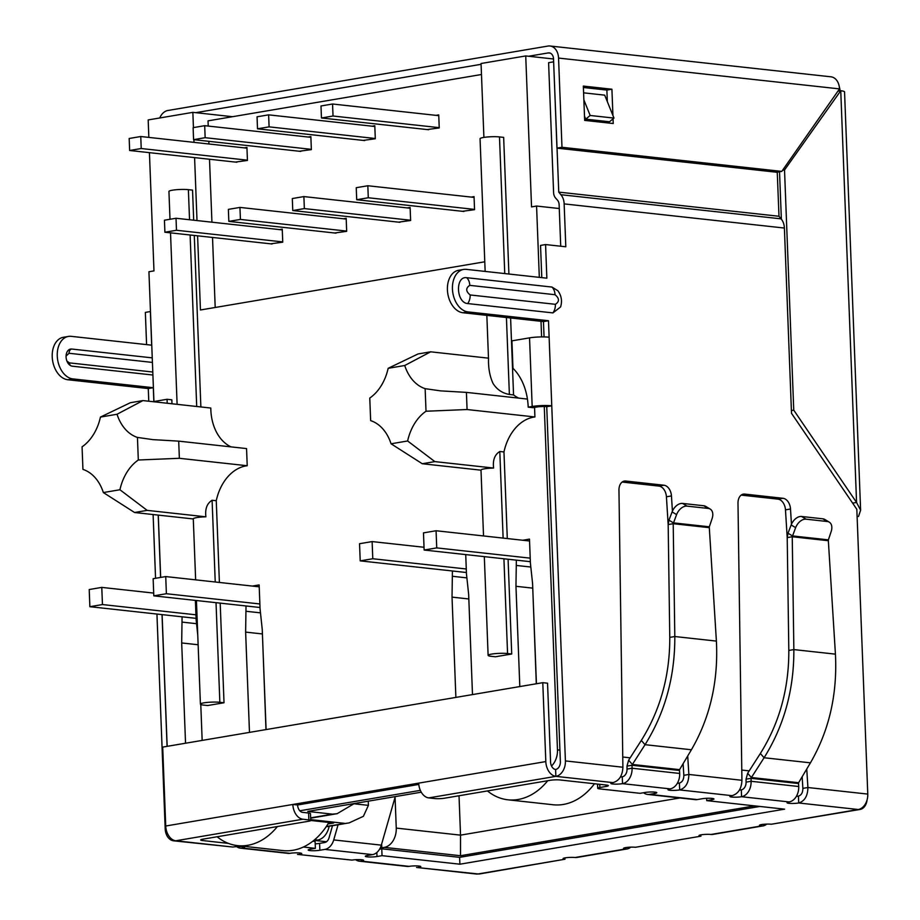 <?xml version="1.0" encoding="UTF-8"?>
<svg xmlns="http://www.w3.org/2000/svg" width="920" height="920" viewBox="0 0 920 920"><rect width="100%" height="100%" fill="white"/><g stroke="black" fill="none" stroke-linecap="round" stroke-linejoin="round"><path stroke-width="1.38" d="M228.401 843.387L202.584 840.546A6.934 0.966 -2.2 0 1 200.686 839.96A6.934 0.966 -2.2 0 1 202.86 839.178L308.579 821.261A6.934 0.966 177.8 0 0 310.741 820.467A6.934 0.966 177.8 0 0 308.844 819.881L302.898 819.225A13.869 9.384 -99.6 0 1 292.847 804.459L418.703 783.127A13.869 9.384 80.4 0 0 428.754 797.893L434.7 798.548A6.934 0.966 177.8 0 0 444.498 798.215L550.217 780.298A6.934 0.966 -2.2 0 1 560.015 779.964L606.441 785.059A6.934 0.966 -2.2 0 1 608.338 785.645A6.934 0.966 -2.2 0 1 606.165 786.439L599.874 787.497A6.934 0.966 177.8 0 0 597.712 788.29A6.934 0.966 177.8 0 0 599.598 788.877L640.078 793.316L645.115 792.465A6.934 0.966 -2.2 0 1 652.602 791.994A6.934 0.966 -2.2 0 1 656.799 792.718A6.934 0.966 -2.2 0 1 654.637 793.511L649.601 794.362A13.869 10.028 96.3 0 1 647.565 794.42L695.175 799.641A13.869 10.028 -83.7 0 0 697.222 799.583L702.247 798.732A6.934 0.966 -2.2 0 1 709.734 798.261A6.934 0.966 -2.2 0 1 713.943 798.985A6.934 0.966 -2.2 0 1 711.769 799.779L706.744 800.63L784.599 809.163L459.885 864.202L382.03 855.669L377.004 856.52A6.934 0.966 -2.2 0 1 367.206 856.853A6.934 0.966 -2.2 0 1 365.309 856.267A6.934 0.966 -2.2 0 1 367.471 855.473L372.508 854.622A13.869 10.028 -83.7 0 0 381.328 845.146L395.266 796.605M647.565 794.42A13.869 10.028 96.3 0 1 643.563 792.73M532.174 406.479L528.195 407.157A55.476 40.112 -83.7 0 0 512.969 368.299L511.922 340.848L529.54 337.858L532.174 406.479A13.869 1.932 -2.2 0 1 551.77 405.812L546.733 406.674L560.372 761.771A6.934 5.014 96.3 0 1 555.599 769.488L555.864 776.353A13.869 9.384 -99.6 0 1 545.813 761.576L542.788 682.674L162.702 747.097L165.727 826.01L292.847 804.459L297.608 804.977L418.796 784.438M542.788 682.674L547.549 683.192L550.574 762.105A6.934 4.692 -99.6 0 0 555.599 769.488M302.898 819.225L175.777 840.776A13.869 9.384 -99.6 0 1 165.727 826.01M327.957 823.963L333.695 822.986L310.741 820.467L310.477 813.602A6.934 0.966 177.8 0 0 308.591 813.015L302.634 812.371A6.934 4.692 -99.6 0 1 297.608 804.977M706.652 798.307L706.744 800.63M379.615 849.171L381.765 848.803L459.62 857.348L759.851 806.449M459.62 857.348L459.885 864.202M381.765 848.803L382.03 855.669M338.065 824.757L333.718 839.925A13.869 10.028 96.3 0 1 324.898 849.401L319.861 850.252A6.934 0.966 -2.2 0 1 310.063 850.586A6.934 0.966 -2.2 0 1 308.166 849.999A6.934 0.966 -2.2 0 1 310.339 849.206L315.376 848.355L303.347 847.032M315.192 843.824A6.934 0.966 177.8 0 0 319.596 843.387L324.634 842.536A6.934 5.014 96.3 0 0 329.038 837.798L332.511 825.7M312.8 841.236L315.111 841.489L315.376 848.355M232.921 847.044L175.777 840.776A13.869 10.028 96.3 0 1 173.742 840.834L232.921 847.044A6.934 0.966 -2.2 0 1 240.407 846.572A6.934 0.966 -2.2 0 1 244.617 847.297A6.934 0.966 -2.2 0 1 242.443 848.091A13.869 10.028 96.3 0 1 240.407 848.148A13.869 10.028 96.3 0 1 236.658 846.641M240.407 848.148L288.029 853.369A13.869 10.028 -83.7 0 0 290.064 853.311A6.934 0.966 -2.2 0 1 297.551 852.84A6.934 0.966 -2.2 0 1 301.748 853.564A6.934 0.966 -2.2 0 1 299.586 854.358L299.529 852.943M351.969 860.096L297.505 854.404L351.969 860.096A6.934 0.966 -2.2 0 1 359.455 859.625A6.934 0.966 -2.2 0 1 363.653 860.349A6.934 0.966 -2.2 0 1 361.491 861.143A13.869 10.028 96.3 0 1 359.444 861.2A13.869 10.028 96.3 0 1 355.706 859.706M359.444 861.2L407.065 866.421A13.869 10.028 -83.7 0 0 409.101 866.364A6.934 0.966 -2.2 0 1 416.587 865.893A6.934 0.966 -2.2 0 1 420.796 866.617A6.934 0.966 -2.2 0 1 418.623 867.41L418.577 865.996M564.938 857.9L564.995 859.222L478.147 873.942A13.869 10.028 96.3 0 1 476.111 874L416.541 867.468L478.147 873.942A13.869 9.384 -99.6 0 0 479.941 873.885L564.995 859.222A6.934 0.966 -2.2 0 1 563.097 858.636A6.934 0.966 -2.2 0 1 567.444 857.567A6.934 0.966 -2.2 0 1 575.058 857.509A13.869 9.384 80.4 0 0 576.851 857.463L627.187 848.93A13.869 9.384 -99.6 0 1 625.404 848.976A6.934 0.966 -2.2 0 1 623.507 848.389A6.934 0.966 -2.2 0 1 627.854 847.331A6.934 0.966 -2.2 0 1 635.467 847.274L700.913 836.176A6.934 0.966 -2.2 0 1 699.016 835.59A6.934 0.966 -2.2 0 1 703.363 834.532A6.934 0.966 -2.2 0 1 710.987 834.474A13.869 9.384 80.4 0 0 712.77 834.417L763.117 825.884A13.869 9.384 -99.6 0 1 761.323 825.942A6.934 0.966 -2.2 0 1 759.425 825.355A6.934 0.966 -2.2 0 1 763.784 824.285A6.934 0.966 -2.2 0 1 771.397 824.228L860.027 809.462A13.869 9.384 -99.6 0 1 858.233 809.508A13.869 10.028 -83.7 0 0 867.779 794.086L856.831 509.312L791.51 413.322L784.392 228.045A13.869 10.028 -83.7 0 0 781.068 218.845L560.843 194.695A13.869 10.028 96.3 0 1 564.155 203.895L565.811 246.778L545.572 244.559L546.859 278.185L466.394 269.364A21.494 14.547 80.4 0 0 463.611 269.433A21.494 14.547 80.4 0 0 452.594 291.042A21.494 14.547 80.4 0 0 468.027 311.903L548.492 320.723L549.125 337.203A13.869 1.932 177.8 0 0 529.54 337.858M796.352 796.398A6.934 0.966 177.8 0 0 798.445 796.122L798.709 802.987A6.934 0.966 -2.2 0 1 788.911 803.321A6.934 0.966 -2.2 0 1 787.025 802.734A6.934 0.966 -2.2 0 1 789.187 801.941A13.869 10.028 -83.7 0 0 798.732 786.508L798.548 783.529L751.065 778.32L751.111 781.287A13.869 10.028 96.3 0 1 741.566 796.72A6.934 0.966 -2.2 0 1 731.779 797.053A6.934 0.966 -2.2 0 1 729.882 796.467A6.934 0.966 -2.2 0 1 732.044 795.673C738.242 793.833 741.543 788.704 741.934 780.286L737.989 503.24A10.396 7.038 -99.6 0 1 743.406 494.12A10.396 7.038 -99.6 0 1 744.751 494.086L782.989 498.284A10.396 7.038 -99.6 0 1 790.51 509.001L791.453 524.227M677.304 783.334A6.934 0.966 177.8 0 0 679.408 783.069L679.673 789.923A6.934 0.966 -2.2 0 1 669.875 790.257A6.934 0.966 -2.2 0 1 667.977 789.67A6.934 0.966 -2.2 0 1 670.151 788.888A13.869 10.028 -83.7 0 0 679.684 773.456L679.5 770.466L632.029 765.256L632.074 768.234A13.869 10.028 96.3 0 1 622.529 783.656A6.934 0.966 -2.2 0 1 612.731 783.989A6.934 0.966 -2.2 0 1 610.834 783.403A6.934 0.966 -2.2 0 1 613.007 782.621C619.206 780.781 622.495 775.652 622.897 767.222L618.953 490.187A10.396 7.038 -99.6 0 1 624.369 481.068A10.396 7.038 -99.6 0 1 625.703 481.034L663.941 485.231A10.396 7.038 -99.6 0 1 671.462 495.937L672.417 511.175M739.404 790.107A6.934 0.966 177.8 0 0 741.313 789.855A6.934 5.014 -83.7 0 0 746.074 782.138L751.111 781.287L798.732 786.508M620.367 777.043A6.934 0.966 177.8 0 0 622.265 776.802A6.934 5.014 -83.7 0 0 627.037 769.085L632.074 768.234L679.684 773.456M627.037 769.085L626.991 766.119L632.029 765.256L632.373 764.462L628.624 760.219L626.991 766.119M679.569 769.637L691.403 749.765C710.102 717.531 718.428 681.306 716.393 641.091L709.308 527.666L673.21 523.698L674.808 636.525C675.004 676.499 665.091 712.551 645.058 744.682L632.373 764.462L679.569 769.637L679.5 770.466M746.074 782.138L746.039 779.171L751.065 778.32L751.41 777.515L747.661 773.271L746.039 779.171M798.617 782.702L810.439 762.829C829.138 730.583 837.464 694.358 835.429 654.143L828.345 540.718L792.246 536.762L793.856 649.589C794.052 689.551 784.127 725.604 764.094 757.746L751.41 777.515L798.606 782.702L798.548 783.529M691.403 749.765L645.058 744.682L641.309 740.439L628.624 760.219M810.439 762.829L764.094 757.746L760.357 753.491L747.661 773.271M641.309 740.439C660.41 709.86 669.898 675.51 669.771 637.376L674.808 636.525L716.393 641.091M760.357 753.491C779.458 722.924 788.946 688.574 788.819 650.44L793.856 649.589L835.429 654.143M710.228 509.082L705.732 506.391A10.396 6.819 120.9 0 0 703.823 505.758L682.582 503.424A10.396 6.819 120.9 0 0 672.106 511.911L668.943 520.179L673.44 522.87L709.331 526.803L712.126 518.5A10.396 6.819 120.9 0 0 710.228 509.082A10.396 6.819 120.9 0 0 708.308 508.449L687.067 506.126A10.396 6.819 120.9 0 0 676.602 514.602L673.21 523.698L668.173 524.561L669.771 637.376M709.331 526.803L709.308 527.666M829.265 522.134L824.78 519.443A10.396 6.819 120.9 0 0 822.859 518.811L801.619 516.488A10.396 6.819 120.9 0 0 791.154 524.963L787.991 533.232L792.476 535.923L828.38 539.856L831.162 531.553A10.396 6.819 120.9 0 0 829.265 522.134A10.396 6.819 120.9 0 0 827.356 521.514L806.115 519.179A10.396 6.819 120.9 0 0 795.639 527.654L792.246 536.762L787.209 537.613L788.819 650.44M828.38 539.856L828.345 540.718M668.943 520.179L668.173 524.561M787.991 533.232L787.209 537.613M766.636 824.113A13.869 9.384 -99.6 0 1 763.117 825.884M635.467 847.274L700.913 836.176L700.867 834.865M630.706 847.147A13.869 9.384 -99.6 0 1 627.187 848.93M867.111 799.836A13.869 9.384 -99.6 0 1 860.027 809.462M779.527 171.775L781.356 219.178M852.621 503.125L856.566 502.458L860.614 510.197L858.498 516.522M793.753 410.147L856.566 502.458L840.753 90.735L784.53 169.981L793.753 410.147L791.395 410.55M784.53 169.981L782.529 170.327M860.614 510.197L844.548 91.908A13.869 1.932 177.8 0 0 840.753 90.735L837.867 91.229M679.408 783.069C682.329 782.126 683.801 779.55 683.836 775.318L688.861 774.456C688.7 782.908 685.641 788.06 679.673 789.923L732.044 795.673M798.445 796.122C801.377 795.19 802.849 792.603 802.872 788.371L807.909 787.52C807.748 795.961 804.678 801.113 798.709 802.987L858.233 809.508L771.397 824.228M613.007 782.621L555.864 776.353A13.869 10.028 -83.7 0 0 565.409 760.92L549.125 337.203M528.195 407.157L532.956 407.675L536.935 406.996A6.934 0.966 -2.2 0 1 546.733 406.674M548.492 320.723L543.467 321.586L544.053 336.916M463.611 269.433L458.585 270.284A21.494 14.547 80.4 0 0 447.557 291.893A21.494 14.547 80.4 0 0 462.99 312.754L543.467 321.586M671.462 495.937L666.425 496.8A10.396 7.038 80.4 0 0 658.915 486.082L622.15 482.046M666.425 496.8L668.173 524.676M683.111 763.703L683.836 775.318M687.711 755.964L688.861 774.456L741.934 780.286M790.51 509.001L785.473 509.852A10.396 7.038 80.4 0 0 777.952 499.134L741.198 495.109M785.473 509.852L787.209 537.728M802.148 776.756L802.872 788.371M806.748 769.028L807.909 787.52L867.779 794.086M545.572 244.559L540.534 245.41L541.776 277.621M560.717 246.226L559.13 204.746A6.934 5.014 96.3 0 0 557.462 200.146L555.519 197.938A8.038 5.807 96.3 0 1 553.598 192.602L548.596 62.675L553.633 61.824L558.762 192.119L778.987 216.269L781.068 218.845M600.656 121.842L600.622 120.784M584.648 120.083L605.751 122.394L605.705 121.337M467.705 303.565C456.124 302.841 455.089 275.873 466.716 277.702L551.942 287.051L557.83 290.708C561.476 295.642 562.396 301.058 560.579 306.958L552.943 312.903L467.705 303.565A10.752 7.774 -83.7 0 0 470.166 294.964C465.727 291.295 465.6 288.086 469.786 285.361L555.024 294.71C559.463 298.379 559.578 301.587 555.392 304.313L470.166 294.964M777.25 172.155L778.987 216.269L558.762 192.119L560.843 194.695M173.742 840.834A13.869 10.028 96.3 0 1 165.186 828.759L156.94 614.043M155.56 578.289L153.111 514.544M158.205 515.096L160.597 577.438M162.023 614.606L167.083 746.35M167.221 403.247L167.072 399.291L171.833 399.82L171.982 403.765M152.984 401.683L167.072 399.291M153.847 401.546L153.306 387.711L72.841 378.89A21.494 14.547 -99.6 0 1 57.258 355.994A21.494 14.547 -99.6 0 1 68.425 336.421A21.494 14.547 -99.6 0 1 71.208 336.341L151.673 345.172L150.386 311.546L145.349 312.397L146.59 344.609M148.764 401.223L148.281 388.562L153.306 387.711M148.281 388.562L67.804 379.741A21.494 14.547 -99.6 0 1 52.221 356.845A21.494 14.547 -99.6 0 1 63.399 337.272L68.425 336.421M152.248 357.868L71.691 349.036A8.671 5.865 80.4 0 0 70.575 349.071A8.671 5.865 80.4 0 0 66.125 357.776A8.671 5.865 80.4 0 0 72.346 366.195L152.904 375.026M840.086 90.85A13.869 9.384 80.4 0 0 839.258 86.595M195.73 112.677L481.091 64.308M528.609 56.246L548.228 52.923A6.934 5.014 96.3 0 1 549.251 52.889A6.934 5.014 96.3 0 1 553.529 58.937L556.957 148.143L561.982 147.28L558.555 58.075L839.5 88.895A13.869 10.028 96.3 0 0 830.944 76.808L549.999 46A13.869 10.028 96.3 0 1 558.555 58.075M159.758 117.967A13.869 10.028 -83.7 0 1 167.877 110.492L547.963 46.057A13.869 10.028 96.3 0 1 549.999 46M613.053 118.852L613.226 123.521L584.66 120.393L583.337 86.077L611.915 89.217L612.927 115.471M561.982 147.28L781.781 171.396L839.5 88.895M583.602 92.828L604.705 95.151L613.973 118.082L590.168 115.471L585.718 119.151L609.523 121.762L613.973 118.082M584.499 116.127L585.718 119.151M611.915 89.217L606.878 90.068L583.395 87.492M606.878 90.068L607.327 101.626M608.085 121.601L608.143 122.969M781.781 171.396L776.756 172.247L556.957 148.143M583.878 99.9L590.168 115.471M193.695 220.19L192.544 190.106L188.381 189.658A11.27 1.564 177.8 0 0 172.454 190.187A11.27 1.564 177.8 0 0 168.935 191.475L170.005 219.27M508.909 274.022L503.654 137.379L499.491 136.919A11.27 1.564 177.8 0 0 483.575 137.459A11.27 1.564 177.8 0 0 480.056 138.736L485.15 271.411M426.017 411.24L467.072 409.526L534.922 416.967A45.068 32.591 -83.7 0 0 533.634 417.151A45.068 32.591 -83.7 0 0 503.964 451.95L499.801 451.501C494.695 454.652 492.637 460.172 493.614 468.05L434.861 461.61L407.629 440.979A45.068 32.591 96.3 0 1 426.017 411.24L425.143 388.666A45.068 32.591 96.3 0 1 404.731 365.504L430.652 351.82L488.531 358.167C488.209 367.724 489.704 376.13 493.028 383.41C496.892 389.539 502.343 393.219 509.381 394.461L513.555 394.921A45.068 32.591 -83.7 0 0 518.731 398.118M179.365 458.298L247.215 465.738A45.068 32.591 -83.7 0 0 245.927 465.922A45.068 32.591 -83.7 0 0 216.257 500.721L212.094 500.261C206.988 503.424 204.93 508.944 205.907 516.822L147.165 510.37L119.922 489.75A45.068 32.591 96.3 0 1 138.31 460.011L179.365 458.298L178.698 441.14L152.915 439.633L137.448 437.425A45.068 32.591 96.3 0 1 117.024 414.264L142.945 400.579L210.795 408.031A45.068 32.591 -83.7 0 0 231.023 446.878M232.495 116.702L192.855 112.355L148.177 119.933L148.844 137.402M553.529 58.983L525.734 55.936L481.056 63.503L483.897 137.402M149.431 152.662L153.973 270.894L148.936 271.745L153.927 401.522M519.811 686.561L515.959 586.293L516.35 560.142M522.732 540.247L529.483 539.108L530.403 563.12L532.577 583.476L536.429 683.744M544.272 406.525L557.462 749.846A17.331 12.535 96.3 0 1 551.517 765.981M541.604 336.904L541.006 321.31M539.316 277.357L536.567 206.045L531.541 206.896L525.734 55.936M484.782 261.786L200.445 309.983L197.593 235.808M197.006 220.558L194.591 157.619M194.005 142.358L193.901 139.69M193.441 127.592L192.855 112.355M158.286 515.108L160.678 577.415M162.104 614.617L167.164 746.338M185.541 743.222L181.689 642.953L182.079 616.803M195.385 600.415L196.132 619.781L197.754 634.995M200.778 704.501L202.158 740.404M249.481 732.389L245.628 632.109L246.019 605.969M252.39 586.074L259.141 584.924L260.061 608.948L262.234 629.292L266.087 729.571M299.816 810.784L420.336 790.36M455.883 697.394L452.03 597.126L452.421 570.986M465.727 554.587L466.463 573.953L468.648 594.308L472.489 694.588M194.281 235.451L200.87 406.939M247.215 465.738L246.56 448.58L178.698 441.14M216.257 500.721L219.397 582.452M220.19 603.14L224.02 702.765L207.655 705.536L203.492 705.088A11.27 1.564 177.8 0 1 200.41 704.133A11.27 1.564 177.8 0 1 207.483 702.397A11.27 1.564 177.8 0 1 219.857 702.305L224.02 702.765M510.6 317.975L513.555 394.921M534.922 416.967L534.554 407.399M503.964 451.95L507.288 538.556M508.081 559.233L511.727 654.005L495.362 656.776L491.199 656.317A11.27 1.564 177.8 0 1 488.117 655.362A11.27 1.564 177.8 0 1 495.19 653.637A11.27 1.564 177.8 0 1 507.564 653.545L511.727 654.005M381.662 844.008L381.811 847.803L380.409 847.654M326.473 841.731L315.146 840.489L317.664 840.063A17.331 12.535 -83.7 0 0 329.153 826.263M310.638 817.857L332.522 814.143L307.763 811.428L421.268 792.189M395.071 797.295L396.255 828.092A17.331 12.535 96.3 0 1 384.318 847.377L381.811 847.803M559.268 208.529L536.567 206.045M516.557 565.466L530.817 567.03M532.68 586.247L532.634 588.121L515.959 586.293M532.714 587.167L536.303 683.767M466.888 577.875L452.628 576.311M468.751 597.08L468.694 598.955L452.03 597.126M468.786 598.011L468.82 598.966M260.486 612.858L246.215 611.294M262.349 632.063L262.292 633.938L245.628 632.109M262.384 632.994L265.972 729.594M196.546 623.691L182.286 622.127M198.133 644.747L181.689 642.953M430.652 351.82L418.059 353.947L388.159 368.31A45.068 32.591 96.3 0 1 369.771 398.049L370.645 420.624A45.068 32.591 96.3 0 1 391.058 443.785L407.629 440.979M332.522 814.143L337.145 813.682L354.303 803.539M326.37 826.424L349.186 822.871L363.4 816.304L368.402 805.356L354.154 803.793M754.619 805.874L460.506 855.726L460.529 835.141L396.255 828.092M368.241 801.182L368.402 805.356M142.945 400.579L130.352 402.718L100.452 417.07A45.068 32.591 96.3 0 1 82.064 446.821L82.938 469.395A45.068 32.591 96.3 0 1 103.362 492.556L134.573 512.509L193.303 518.949A11.27 1.564 -2.2 0 1 193.292 518.857A11.27 1.564 -2.2 0 1 205.907 516.822M100.452 417.07L117.024 414.264M103.362 492.556L119.922 489.75M138.31 460.011L137.448 437.425M404.731 365.504L388.159 368.31M481.022 470.189A11.27 1.564 -2.2 0 1 480.999 470.097A11.27 1.564 -2.2 0 1 493.614 468.05M459.022 795.754L460.529 835.141L679.845 797.962M147.165 510.37L134.573 512.509M391.058 443.785L422.28 463.737L480.999 470.178M434.861 461.61L422.28 463.737M527.424 399.073L466.405 392.38L440.622 390.873L425.143 388.666M466.405 392.38L467.072 409.526M481.482 74.497L208.035 120.853L208.23 126.074M208.817 141.323L208.92 143.991M209.507 159.252L211.933 222.191M212.52 237.452L215.199 307.475M270.652 243.823L282.75 242.178L282.244 229.137L279.496 229.609M235.336 162.081L247.434 160.448L246.928 147.407L244.237 147.867M308.166 137.034L310.868 136.574L311.362 149.615L299.264 151.248M427.133 129.57L439.231 127.937L438.736 114.896L436.034 115.356M462.449 211.312L474.547 209.668L474.053 196.627L471.293 197.098M398.521 222.145L410.619 220.501L410.113 207.46L407.364 207.931M363.204 140.403L375.303 138.77L374.796 125.741L372.105 126.189M334.581 232.99L346.679 231.334L346.184 218.304L343.424 218.764M311.351 149.339L205.16 137.689L193.579 139.656L300.759 151.409M193.579 139.656L193.119 127.65L204.689 125.683L205.16 137.689M204.689 125.683L310.891 137.333M410.147 208.23L303.887 196.581L292.307 198.547L292.767 210.553L399.959 222.306M410.607 220.248L304.347 208.587L303.887 196.581M304.347 208.587L292.767 210.553M474.076 197.397L367.827 185.748L356.247 187.703L356.707 199.72L463.887 211.473M474.536 209.403L368.287 197.754L367.827 185.748M368.287 197.754L356.707 199.72M282.739 241.914L176.479 230.264L164.898 232.231L272.09 243.984M164.898 232.231L164.439 220.213L176.019 218.258L176.479 230.264M176.019 218.258L282.279 229.908M375.291 138.506L269.089 126.856L257.508 128.811L364.699 140.576M257.508 128.811L257.048 116.805L268.628 114.85L269.089 126.856M268.628 114.85L374.831 126.488M247.422 160.172L141.22 148.523L129.639 150.489L236.831 162.242M129.639 150.489L129.179 138.483L140.76 136.516L141.22 148.523M140.76 136.516L246.962 148.166M346.667 231.081L240.419 219.431L228.838 221.386L336.018 233.151M228.838 221.386L228.378 209.38L239.959 207.414L240.419 219.431M239.959 207.414L346.207 219.075M439.231 127.661L333.028 116.012L321.448 117.978L428.628 129.731M321.448 117.978L320.988 105.972L332.557 104.006L333.028 116.012M332.557 104.006L438.759 115.655M547.733 780.723A69.345 50.14 96.3 0 1 518.121 799.491A69.345 50.14 96.3 0 1 507.921 799.802A69.345 50.14 96.3 0 1 487.45 790.935M507.921 799.802L553.161 804.758A69.345 50.14 -83.7 0 0 563.362 804.448A69.345 50.14 -83.7 0 0 594.481 783.748M530.346 561.683L424.131 550.034L423.476 532.875L436.068 530.748L436.724 547.894L530.207 558.153M529.552 540.995L436.068 530.748M424.028 547.273L372.128 541.581L372.784 558.739L466.279 568.985M466.417 572.516L360.203 560.866L359.547 543.708L372.128 541.581M424.131 550.034L436.724 547.894M372.784 558.739L360.203 560.866M277.403 826.539A69.345 50.14 96.3 0 1 247.779 845.307A69.345 50.14 96.3 0 1 237.59 845.618L282.82 850.586A69.345 50.14 -83.7 0 0 293.02 850.275A69.345 50.14 -83.7 0 0 328.854 822.457M237.59 845.618A69.345 50.14 96.3 0 1 217.12 836.763M260.003 607.499L153.801 595.849L153.145 578.703L165.727 576.564L166.382 593.722L259.877 603.969M259.21 586.822L165.727 576.564M153.697 593.089L101.787 587.397L102.453 604.555L195.937 614.813M196.075 618.344L89.861 606.694L89.205 589.536L101.787 587.397M153.801 595.849L166.382 593.722M102.453 604.555L89.861 606.694M649.601 794.362L697.222 799.583M654.58 792.097L654.637 793.511M599.874 787.497L599.759 784.323M606.119 785.024L606.165 786.439M545.813 761.576L418.703 783.127M555.864 776.353L428.754 797.893M308.844 819.881L308.591 813.015M202.538 839.235L202.584 840.546M711.723 798.364L711.769 799.779M376.843 852.506L377.004 856.52M381.328 845.146L333.718 839.925M372.508 854.622L324.898 849.401M319.861 850.252L319.596 843.387M242.397 846.676L242.443 848.091L290.064 853.311M361.433 859.728L361.491 861.143L409.101 866.364M575.058 857.509L625.404 848.976L625.347 847.665M710.987 834.474L761.323 825.942L761.277 824.619M789.187 801.941L741.566 796.72L741.313 789.855M670.151 788.888L622.529 783.656L622.265 776.802M676.602 514.602L672.106 511.911M687.067 506.126L682.582 503.424M708.308 508.449L703.823 505.758M795.639 527.654L791.154 524.963M806.115 519.179L801.619 516.488M827.356 521.514L822.859 518.811M622.897 767.222L565.409 760.92M468.027 311.903L462.99 312.754M623.081 481.482L625.703 481.034M658.915 486.082L663.941 485.231M742.13 494.534L744.751 494.086M777.952 499.134L782.989 498.284M784.392 228.045L564.155 203.895M552.943 312.903A10.752 7.774 -83.7 0 0 555.392 304.313M555.024 294.71A10.752 7.774 -83.7 0 0 551.942 287.051M466.716 277.702A10.752 7.774 96.3 0 1 469.786 285.361M67.804 379.741L72.841 378.89M71.691 349.036A3.818 2.76 -83.7 0 0 69.069 353.28L66.067 356.051M70.495 365.573A3.818 2.76 -83.7 0 1 69.437 362.882L66.918 361.054M152.421 362.422L69.069 353.28M69.437 362.882L152.789 372.025M548.228 52.923L550.24 53.141M188.381 189.658L189.531 219.742M190.118 234.991L196.708 406.479M499.491 136.919L504.746 273.562M506.425 317.515L509.381 394.461M460.506 855.726L384.318 847.377M317.664 840.063L314.651 839.73M344.574 823.342L310.707 819.628M557.462 749.846L559.923 750.122M622.748 757.01L630.154 757.815M741.784 770.063L749.202 770.88M212.094 500.261L215.234 581.992M216.027 602.681L219.857 702.305M499.801 451.501L503.125 538.096M503.918 558.785L507.564 653.545M597.551 784.081L597.712 788.29M310.661 818.168L337.145 813.682M326.128 826.781L349.186 822.871M193.292 518.857L195.638 579.841M196.431 600.53L200.41 704.133M170.522 232.84L177.111 404.328M480.999 470.097L483.529 535.946M484.322 556.634L488.117 655.362M486.841 315.376L488.485 358.156"/></g></svg>
